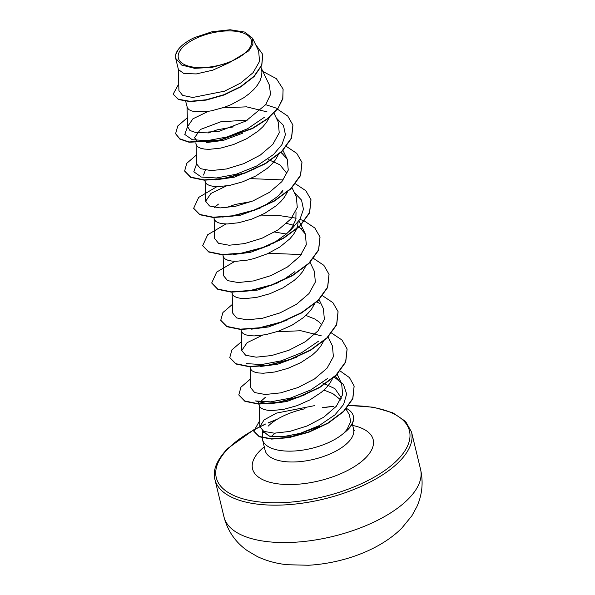 <?xml version="1.0" encoding="UTF-8"?>
<svg xmlns="http://www.w3.org/2000/svg" width="595" height="595" viewBox="0 0 595 595"><rect width="100%" height="100%" fill="white"/><g stroke="black" fill="none" stroke-linecap="round" stroke-linejoin="round"><path stroke-width="0.89" d="M246.769 51.52A37.567 16.556 166.4 0 1 196.662 67.473A37.567 16.556 166.4 0 1 183 46.998A37.567 16.556 166.4 0 1 233.106 31.037A37.567 16.556 166.4 0 1 246.769 51.52M262.276 437.831A45.488 20.052 -13.6 0 0 262.521 439.616A45.488 20.052 -13.6 0 0 297.173 450.794A45.488 20.052 -13.6 0 0 344.884 432.104L347.175 429.166L350.656 421.632L349.436 414.886L346.037 409.085M344.565 432.178A45.138 19.895 -13.6 0 0 347.74 429.345A45.138 19.895 -13.6 0 0 353.304 416.017A45.138 19.895 -13.6 0 0 346.565 408.482M264.009 431.472A45.488 20.052 -13.6 0 0 263.555 432.349M262.626 430.773L262.283 436.961A45.488 20.052 -13.6 0 0 262.269 437.541M319.708 426.399L292.859 436.128L270.375 436.418L269.074 436.076L262.73 430.832M269.728 436.239L263.243 431.799M340.585 400.033A40.616 17.902 -13.6 0 0 339.425 398.836L332.761 393.593L323.925 390.075M344.884 432.104L344.921 432.26A45.138 19.895 -13.6 0 0 353.385 416.329A45.138 19.895 -13.6 0 0 353.341 416.173M178.314 68.834L178.924 90.626L182.613 95.393L192.728 97.476L224.508 91.184L240.655 83.032L253.091 72.664L259.524 61.456L258.661 50.962L252.57 38.236L252.927 44.253L248.829 50.806L229.536 62.542L211.82 67.428L194.61 68.321L181.661 65.048L175.711 58.37L175.659 54.747L178.269 49.497A40.616 17.902 166.4 0 1 178.478 49.229A40.616 17.902 166.4 0 1 178.552 49.132M261.004 67.161L261.919 71.839L261.599 76.167L260.089 80.637L257.442 85.13L253.745 89.548L249.126 93.787L243.727 97.758L231.291 104.527L224.657 107.182L211.567 110.796L205.535 111.711L195.435 111.763L191.687 110.96L188.987 109.681L187.418 107.985L185.692 101.314M242.626 133.228L223.408 140.368L206.398 142.577M196.878 140.554L194.505 137.743L200.411 129.465L220.804 121.789L247.565 120.078M269.371 117.386L266.471 122.444L262.774 126.861L258.156 131.108L246.746 138.68L233.679 144.496L220.596 148.118L209.128 149.338L204.457 149.077L200.716 148.274L198.016 146.995L196.447 145.299L195.755 142.904M255.3 168.601L234.318 177.191L215.427 179.891M213.062 179.764L208.852 179.058M203.535 175.056L205.401 170.111M278.639 154.12L275.5 159.758L271.803 164.175L267.185 168.422L255.776 175.994L242.708 181.817L229.625 185.432L218.149 186.651L213.486 186.391L209.745 185.588L207.045 184.309L205.476 182.62L204.784 180.218M282.893 190.318L279.553 194.364M282.521 191.873L276.906 196.967L264.336 205.907M260.684 207.856L239.83 215.39L222.091 217.078M214.423 207.424L218.469 204.092M287.422 192.014L284.522 197.071L280.833 201.497L276.214 205.736L264.805 213.308L251.737 219.131L238.647 222.746L227.178 223.973L222.515 223.705L218.774 222.909L216.067 221.623L214.498 219.934L213.731 217.227M296.027 211.932L295.856 219.607L291.914 227.632L288.82 231.425M294.354 192.587L301.531 200.091L303.465 209.239L299.984 219.243L291.55 229.187L285.935 234.289L273.343 243.236M269.714 245.17L250.488 252.317L233.471 254.526M298.065 222.106L297.708 225.431L296.198 229.893L293.551 234.393L289.862 238.811L279.836 247.022L267.408 253.79L254.117 258.55L247.676 260.06L236.208 261.287L231.544 261.019L227.796 260.223L225.096 258.944L223.527 257.248L222.835 254.853M294.964 271.603L282.394 280.543M278.743 282.484L257.866 290.033L240.142 291.714M305.48 266.649L302.58 271.707L298.883 276.125L294.265 280.364L282.856 287.943L269.795 293.759L256.705 297.374L245.237 298.601L240.573 298.34L236.825 297.537L234.125 296.258L232.556 294.562L231.79 291.855M287.764 319.798L268.546 326.945L251.551 329.154M314.51 303.963L311.609 309.021L307.913 313.439L303.294 317.685L291.885 325.257L278.817 331.073L265.734 334.695L254.266 335.915L249.595 335.654L245.854 334.851L243.154 333.572L241.585 331.876L240.893 329.481M296.793 357.119L277.575 364.266L260.55 366.468M323.531 341.277L320.638 346.335L316.942 350.753L312.323 354.999L300.914 362.571L287.846 368.394L274.756 372.009L263.288 373.236L258.624 372.968L254.883 372.173L252.183 370.886L250.614 369.197L249.922 366.795M305.823 394.433L286.589 401.58L269.609 403.782M267.229 403.655L255.515 400.933L270.599 401.87L290.308 398.144L310.694 389.978L327.659 378.442M332.56 378.591L329.66 383.649L325.971 388.074L321.352 392.313L309.943 399.885L296.875 405.708L283.785 409.323L272.317 410.55L267.653 410.282L263.912 409.486L261.205 408.2L259.636 406.511L258.944 404.117M260.365 401.796L265.236 397.423M207.975 133.064L217.264 129.807L233.396 126.899M268.122 159.43L279.933 164.83L286.455 172.862M226.026 207.7L235.315 204.435L251.44 201.526M274.652 232.028L285.667 233.924M305.867 315.447L314.71 318.965L318.95 321.836L322.081 325.093M322.668 382.972L334.911 388.632L340.861 397.244L341.218 398.739M252.57 38.236L244.738 32.085L230.146 29.75L212.043 31.743L194.476 37.597A40.393 17.805 166.4 0 0 178.626 49.035L178.478 49.229M229.536 62.542L212.757 70.18L196.268 73.929L183.833 73.512L178.403 69.548L175.704 58.37M283.108 89.28L282.751 98.48L277.709 108.878L282.833 98.785L283.064 89.124M173.212 94.3L178.44 99.536L190.088 101.611L206.167 100.101L224.047 94.999L240.901 86.811L254.139 76.517L261.8 65.376L262.782 54.584M283.027 88.967L276.37 78.652L262.871 71.452M178.738 83.932L173.175 94.144L178.366 99.224L190.013 101.299L206.093 99.796L223.973 94.687L240.826 86.498L254.065 76.205L261.726 65.063L262.745 54.428L255.426 44.201M187.336 117.751L177.779 125.962L175.607 133.659L179.787 138.814L189.039 141.937L218.573 140.39L252.555 128.185L266.962 118.963L277.634 108.565L265.675 104.683L270.532 94.501L269.386 85.07L261.198 67.956M314.881 405.574L276.482 413.109L264.106 419.884L259.851 426.697L263.719 431.345L274.317 433.182L289.743 431.427L307.243 425.938L323.725 417.229L336.287 406.311L342.668 394.597L341.649 383.671L335.208 376.241M250.212 367.665L250.778 387.799L254.653 392.559L265.236 394.492L280.602 392.871L298.043 387.531L314.51 378.955L327.027 368.208L333.393 356.703L332.434 345.955L328.142 337.008M321.293 335.818L300.81 330.731L276.749 331.787M262.365 335.268L247.118 342.675L241.749 350.485L245.623 355.245L256.2 357.179L271.603 355.542L289.021 350.21L305.48 341.642L317.998 330.902L324.372 319.366L323.397 308.641M232.154 293.038L232.719 313.171L236.587 317.916L247.17 319.865L262.544 318.236L280 312.896L296.414 304.342L308.961 293.588L315.343 282.067L314.376 271.327L310.092 262.373M223.125 255.716L223.69 275.857L227.565 280.609L238.134 282.551L253.5 280.922L270.97 275.582L287.422 267.014L299.94 256.274L306.313 244.761L305.347 234.006L299.211 226.874M214.096 218.402L214.661 238.543L218.536 243.296L229.12 245.237L244.5 243.6L261.941 238.268L278.371 229.707L290.903 218.96L297.284 207.439L296.317 196.692L292.033 187.745M226.256 186.004L211.002 193.42L205.639 201.222L209.514 205.982L220.076 207.915L235.449 206.294L252.912 200.946L269.364 192.386L281.874 181.646L288.255 170.125L287.288 159.378L280.929 152.075M196.045 143.774L196.61 163.908L200.485 168.66L211.054 170.601L226.427 168.98L243.891 163.632L260.32 155.079L272.845 144.34L279.226 132.819L278.267 122.064L273.975 113.117M267.021 111.875L246.538 106.832L222.582 107.896M208.205 111.369L192.944 118.792L187.581 126.594L189.961 130.491L196.543 132.826L219.116 131.287L245.861 121.053L265.675 104.683M305.019 408.758A45.488 20.052 -13.6 0 0 268.129 426.184M264.47 117.237L247.498 128.773L227.119 136.939L207.402 140.658L192.319 139.721L184.785 134.47L187.581 126.549M276.296 117.951L283.473 125.456L285.407 134.611L281.933 144.607L273.492 154.551L256.527 166.087L236.141 174.253L216.431 177.972L201.348 177.042L193.814 171.784L196.61 163.87M280.699 152.67L283.25 153.986M286.567 223.4L293.476 225.215M297.396 226.688L298.482 227.171M298.757 227.297L301.308 228.621M316.808 301.933L319.366 303.249M318.63 341.128L301.665 352.664L281.279 360.83L261.569 364.549L246.486 363.619M334.271 377.104L343.464 384.504L346.654 393.964L343.613 404.459L334.955 414.864L318.95 425.752L300.125 433.368L282.32 436.819L269.074 436.076M277.709 108.878L267.036 119.275L252.63 128.498L218.648 140.703L189.113 142.25L179.861 139.126L175.651 133.815M292.948 125.188L291.557 138.226L281.851 151.584L265.422 163.729L244.857 173.175L223.385 178.835L204.353 180.203L190.742 177.429L184.673 171.129M301.977 162.509L300.587 175.547L290.873 188.898L274.444 201.043L253.887 210.489L232.414 216.149L213.382 217.517L199.771 214.743L193.702 208.443M311.007 199.823L309.616 212.861L299.902 226.212L283.473 238.357L262.916 247.803L241.444 253.463L222.411 254.831L208.8 252.057L202.731 245.765M320.036 237.137L318.645 250.175L308.931 263.526L292.509 275.671L271.945 285.117L250.473 290.776L231.44 292.152L217.829 289.378L211.761 283.079M329.057 274.451L327.674 287.489L317.961 300.839L301.539 312.985L280.974 322.43L259.502 328.09L240.469 329.466L226.851 326.692L220.79 320.393M338.086 311.765L336.703 324.803L326.99 338.153L310.56 350.299L290.003 359.744L268.531 365.412L249.491 366.78L235.88 364.006L229.811 357.714M347.116 349.079L345.725 362.117L336.019 375.475L319.589 387.62L299.025 397.066L277.553 402.726L258.52 404.094L244.909 401.32L238.84 395.028M354.151 386.133L352.842 398.776L343.605 411.621L328.113 423.231L308.902 432.223L289.029 437.645L271.595 439.095L259.264 436.789L253.849 431.338M277.463 109.183L287.764 116.077L292.911 125.032L291.483 137.921L281.77 151.271L265.348 163.417L244.783 172.862L223.311 178.522L204.278 179.891L190.668 177.117L184.636 170.973L186.8 163.275L196.357 155.064M286.485 146.504L296.793 153.391L301.94 162.353L300.512 175.235L290.799 188.585L274.369 200.731L253.812 210.176L232.34 215.836L213.3 217.205L199.689 214.431L193.665 208.295L198.656 197.436L216.944 186.644M250.517 178.626L283.265 179.935M295.514 183.818L305.823 190.705L310.969 199.667L309.541 212.549L299.828 225.899L283.399 238.045L262.841 247.49L241.369 253.15L222.329 254.526L208.719 251.752L202.694 245.609L207.685 234.75L225.974 223.958M259.546 215.948L278.795 215.487L296.169 218.179M299.932 219.324L304.305 221.028M304.543 221.132L314.852 228.019L319.998 236.981L318.57 249.863L308.857 263.213L292.435 275.359L271.87 284.804L250.398 290.464L231.366 291.84L217.748 289.066L211.723 282.923L216.706 272.071L235.003 261.272M268.568 253.262L301.323 254.563M313.572 258.446L323.873 265.34L329.02 274.295L327.6 287.177L317.886 300.527L301.464 312.673L280.899 322.118L259.427 327.786L240.395 329.154L226.777 326.38L220.745 320.244L222.909 312.539L232.474 304.328M322.594 295.76L332.903 302.654L338.049 311.609L336.621 324.491L326.915 337.841L310.486 349.994L289.929 359.44L268.457 365.099L249.417 366.468L235.806 363.694L229.774 357.558L231.938 349.853L241.496 341.642M331.623 333.081L341.932 339.968L347.078 348.923L345.65 361.805L335.944 375.162L319.515 387.308L298.95 396.753L277.478 402.413L258.446 403.782L244.835 401.008L238.803 394.872L240.968 387.166L250.525 378.955M340.169 370.99L349.458 377.602L354.114 385.977L352.768 398.464L343.531 411.316L328.038 422.919L308.827 431.911L288.954 437.332L271.521 438.783L259.189 436.477L253.812 431.182L259.68 420.702M175.659 54.747A40.393 17.805 166.4 0 1 178.626 49.035M223.988 516.921A101.12 44.573 -13.6 0 0 302.007 541.681A101.12 44.573 -13.6 0 0 408.096 499.227A101.12 44.573 -13.6 0 0 420.561 469.366L411.517 431.97A101.12 44.573 166.4 0 1 399.044 461.832A101.12 44.573 166.4 0 1 292.963 504.285A101.12 44.573 166.4 0 1 214.936 479.525L223.988 516.921C227.677 530.993 235.434 542.223 247.245 550.62L257.33 556.563C266.627 560.929 276.63 563.651 287.333 564.729L308.53 565.25C343.047 563.287 379.759 550.092 401.759 528.182L411.889 515.783L416.864 506.68C422.242 494.676 423.469 482.24 420.561 469.366M348.826 405.671A99.38 43.799 166.4 0 1 397.2 460.21A99.38 43.799 166.4 0 1 264.663 502.425A99.38 43.799 166.4 0 1 228.517 448.258A99.38 43.799 166.4 0 1 253.663 430.111M271.179 436.618A45.488 20.052 166.4 0 1 275.254 433.182M352.277 423.707L353.571 429.069A45.488 20.052 166.4 0 1 347.963 442.502A45.488 20.052 166.4 0 1 300.244 461.601A45.488 20.052 166.4 0 1 265.147 450.467L265.214 452.036M352.694 425.447A62.066 27.355 166.4 0 1 365.531 457.964A62.066 27.355 166.4 0 1 282.759 484.33A62.066 27.355 166.4 0 1 260.186 450.497A62.066 27.355 166.4 0 1 264.269 446.838M253.73 430.073A99.38 43.799 166.4 0 1 265.102 424.413M268.189 423.045A99.38 43.799 166.4 0 1 276.601 419.646M323.516 407.635A99.38 43.799 166.4 0 1 333.661 406.452M253.656 429.85L227.654 448.541C216.699 460.061 212.467 470.385 214.936 479.525M353.571 429.069L354.233 430.497M262.521 439.616L265.147 450.467M258.364 401.692L258.87 403.804M259.844 426.697L259.234 404.979M341.649 383.671L337.172 374.322M241.749 350.485L241.183 330.351M323.405 308.641L319.113 299.694M305.347 234.006L301.063 225.059M300.936 224.798L299.01 220.775M205.639 201.222L205.074 181.088M287.296 159.378L283.004 150.431M187.581 126.594L187.016 106.46M253.745 429.798L265.452 424.027M268.196 422.829L277.478 419.118M322.371 407.612L332.903 406.326M348.99 405.448L373.452 407.218L392.826 412.804L405.604 421.453L411.517 431.97"/></g></svg>
